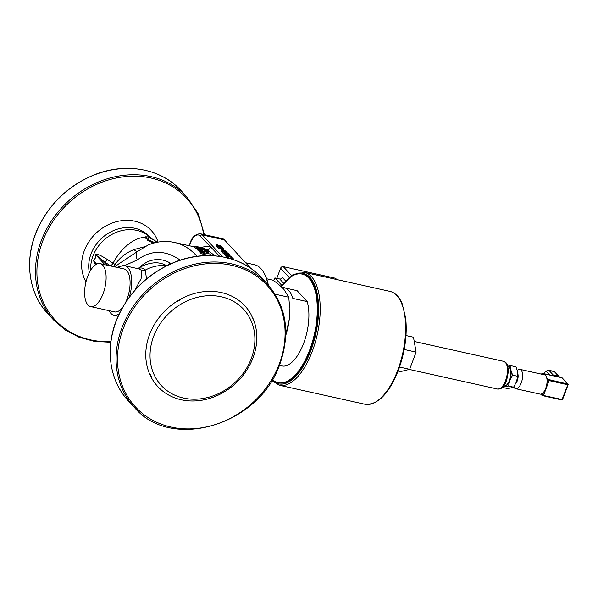 <?xml version="1.0" encoding="UTF-8"?>
<svg xmlns="http://www.w3.org/2000/svg" width="598" height="598" viewBox="0 0 598 598"><rect width="100%" height="100%" fill="white"/><g stroke="black" fill="none" stroke-linecap="round" stroke-linejoin="round"><path stroke-width="0.9" d="M276.814 278.347L280.604 268.21A2.198 1.876 -42.7 0 1 283.265 266.648L335.037 278.16A2.198 1.876 -42.7 0 1 335.904 278.653L336.741 279.55M285.582 280.925L282.353 277.427A2.198 1.876 -42.7 0 1 279.692 278.982L274.901 277.921L281.867 285.455M274.901 277.921L273.578 280.604M272.307 379.603A55.607 24.981 -77.5 0 0 278.018 382.675A55.607 24.981 -77.5 0 0 314.473 333.819A55.607 24.981 -77.5 0 0 302.147 274.116A55.607 24.981 -77.5 0 0 281.06 286.599L292.646 274.938L304.487 272.382A57.804 25.976 -77.5 0 1 312.418 350.974A57.804 25.976 -77.5 0 1 279.401 385.239L364.817 404.226A57.804 25.976 -77.5 0 0 397.842 369.96A57.804 25.976 -77.5 0 0 389.911 291.376L304.487 272.382M302.147 274.116L302.977 274.303A55.607 24.981 102.5 0 1 310.287 279.064A55.607 24.981 102.5 0 1 312.956 342.931A55.607 24.981 102.5 0 1 278.84 382.862L278.018 382.675M285.343 288.049L297.086 290.658L307.2 301.609L292.826 298.409A38.474 17.29 -77.5 0 0 284.05 287.638L281.598 287.092M279.378 365.311L283.078 366.133A38.474 17.29 -77.5 0 0 303.709 343.147A38.474 17.29 -77.5 0 0 307.2 301.609M543.597 392.198A9.897 4.448 102.5 0 1 540.861 394.127L541.908 395.256A1.099 0.493 -77.5 0 0 542.035 395.338A1.099 0.493 -77.5 0 0 542.663 394.687L543.597 392.198A9.897 4.448 102.5 0 0 546.931 383.281L547.865 380.791A1.099 0.493 -77.5 0 0 547.843 379.371L546.804 378.242A9.897 4.448 102.5 0 1 546.931 383.281M543.41 374.58L542.393 373.473A1.099 0.493 -77.5 0 0 542.259 373.391A1.099 0.493 -77.5 0 0 541.631 374.042L541.586 374.169M561.784 377.682L568.063 384.641A0.553 0.471 137.3 0 0 567.771 384.036L548.8 379.588A1.099 0.493 102.5 0 1 548.822 381.001L543.627 394.897A1.099 0.493 102.5 0 1 542.999 395.555A1.099 0.493 102.5 0 1 542.864 395.472M543.066 373.623A1.099 0.493 102.5 0 1 543.216 373.608A1.099 0.493 102.5 0 1 543.35 373.69L561.926 377.719A0.553 0.471 -42.7 0 1 562.255 378.063M540.861 394.127A9.897 4.448 102.5 0 1 540.076 394.112L515.633 388.67A9.897 4.448 102.5 0 1 513.764 386.921M517.322 370.289L517.449 370.184A9.897 4.448 102.5 0 1 519.924 369.355L544.374 374.789A9.897 4.448 102.5 0 1 545.57 375.514A9.897 4.448 102.5 0 1 546.804 378.242M542.924 395.532L561.896 399.965L543.283 395.801M568.018 384.768L562.531 399.621L543.515 395.48L543.201 395.809M543.515 395.48L549.084 380.59L567.779 384.746L561.896 399.965A0.553 0.553 0 0 0 562.531 399.621L568.1 384.731A0.553 0.553 0 0 0 567.988 384.163L562.15 377.839A0.553 0.553 0 0 0 561.866 377.674L543.171 373.518M549.076 379.88L549.084 380.59M559.676 377.189A8.798 7.505 137.3 0 0 559.511 377.002A8.798 7.505 137.3 0 0 558.502 376.12L553.165 374.931A8.798 7.505 137.3 0 0 551.431 375.357M553.748 371.747L554.219 371.485A8.798 7.505 -42.7 0 1 555.228 372.367L554.197 371.463M548.59 370.603L554.219 371.485L558.502 376.12M546.213 371.328L546.161 371.134A8.798 7.505 -42.7 0 1 548.882 370.297L553.165 374.931M549.712 374.976L546.161 371.134L543.53 373.601M517.853 373.825A6.593 2.96 102.5 0 1 515.648 383.744M519.924 369.355A9.897 4.448 102.5 0 1 521.12 370.08A9.897 4.448 102.5 0 1 521.748 381.419A9.897 4.448 102.5 0 1 515.633 388.67M503.568 385.994L503.89 386.061A9.897 4.448 -77.5 0 0 510.004 378.811A9.897 4.448 -77.5 0 0 509.376 367.471A9.897 4.448 -77.5 0 0 508.18 366.746L507.859 366.671M517.846 373.698A10.443 4.694 102.5 0 1 517.853 373.78A10.443 4.694 102.5 0 1 516.448 381.898A10.443 4.694 102.5 0 1 515.625 383.789A10.443 4.694 102.5 0 1 515.596 383.841M508.509 386.031L504.832 386.577A10.443 4.694 -77.5 0 0 509.735 380.41L508.509 386.031L513.6 387.168L516.448 381.898L517.666 376.277L517.651 371.732L516.007 366.828L510.916 365.692L510.939 370.237A10.443 4.694 -77.5 0 0 507.732 366.163M503.232 386.398A10.443 4.694 -77.5 0 0 504.832 386.577L502.776 387.474L502.597 387.085M507.239 366.238L510.916 365.692M510.939 370.237L512.583 375.14L509.735 380.41A10.443 4.694 -77.5 0 0 510.939 370.237M502.776 387.474L507.859 388.603L513.6 387.168M512.583 375.14L517.666 376.277M398.111 371.037L400.615 371.59L409.675 369.317L416.103 352.125L413.472 337.205L405.997 335.545M399.554 367.067L409.675 369.317M404.196 349.479L416.103 352.125M285.769 334.708L289.208 319.534L289.709 308.957A38.474 17.29 102.5 0 1 289.208 319.534A38.474 17.29 102.5 0 1 285.754 335.388M266.611 278.78L273.032 280.208C277.868 283.699 281.486 286.763 283.901 289.387L288.767 297.236L275.155 294.209M289.686 308.097L288.767 297.236M268.338 285.089A53.319 23.957 -77.5 0 0 265.348 275.685L264.839 274.602A54.418 24.451 102.5 0 1 267.986 284.7M224.437 239.858L202.288 234.932A16.49 7.408 -77.5 0 0 200.3 233.728L222.449 238.654A16.49 7.408 102.5 0 1 224.437 239.858L250.824 268.42M245.599 262.761L254.434 264.727A54.418 24.451 102.5 0 1 264.839 274.602M206.519 255.593L206.011 255.174L204.86 255.645M202.61 255.765L202.423 255.368L205.219 254.314L204.695 253.455L200.876 252.61L200.412 251.893L209.995 254.023L210.997 255.623M231.71 259.113L234.072 259.876M226.388 253.358L224.347 252.76L223.196 251.504L228.13 253.096L228.062 253.582L226.388 253.358L226.059 254.225M228.13 253.096L227.928 253.948M224.168 253.821L222.77 252.984L223.196 251.504M220.116 246.57L218.076 245.965L216.924 244.717L221.858 246.309L221.791 246.795L220.116 246.57L219.885 247.176M221.858 246.309L221.634 247.213M217.851 247.019L216.498 246.197L216.924 244.717M224.684 251.511L222.643 250.913L221.492 249.658L226.425 251.25L226.358 251.736L224.616 251.676M226.425 251.25L226.223 252.094M222.837 252.102L221.058 251.138L221.492 249.658M149.859 373.982A9.897 8.439 -42.7 0 1 151.728 378.242A59.366 50.636 137.3 0 0 221.118 393.671L226.291 390.636A59.366 50.636 137.3 0 0 253.156 318.786A9.897 8.439 -42.7 0 1 252.872 318.502L250.868 314.092A59.366 50.636 137.3 0 0 181.478 298.671A9.897 8.439 -42.7 0 1 176.305 301.698A59.366 50.636 137.3 0 0 149.44 373.556L149.859 373.982M149.44 373.556L151.728 378.242M181.478 298.671L176.305 301.698M153.574 336.562A56.07 47.825 -42.7 0 1 237.69 304.083A56.07 47.825 -42.7 0 1 226.066 389.433A56.07 47.825 -42.7 0 1 167.246 390.786A56.07 47.825 -42.7 0 1 153.574 336.562M90.59 306.572A21.984 9.882 -77.5 0 0 105.009 287.257A21.984 9.882 -77.5 0 0 100.135 263.643A21.984 9.882 -77.5 0 0 87.577 276.68A21.984 9.882 -77.5 0 0 90.59 306.572L114.562 311.902A21.984 9.882 -77.5 0 0 122.68 307.267M125.498 302.633A21.984 9.882 -77.5 0 0 124.107 268.973L100.135 263.643M119.308 313.666A25.288 11.362 102.5 0 1 113.844 315.124A25.288 11.362 102.5 0 1 109.083 310.683M118.628 267.755A25.288 11.362 102.5 0 1 124.818 265.759A25.288 11.362 102.5 0 1 129.31 297.131M227.554 257.574L225.685 256.049L226.051 255.054L230.208 255.981L231.74 257.08L227.337 256.452L226.051 255.054M230.11 257.798L232.031 258.53L231.262 257.626L232.286 257.858L233.437 259.091L230.536 258.657L228.189 257.461L227.838 256.819L228.907 257.162M222.77 252.984L222.822 252.498M221.282 249.852L221.342 248.521L223.099 249.658L221.342 248.521M216.498 246.197L216.551 245.711M220.199 247.998L219.825 248.992L218.988 248.805L217.702 247.415L218.076 246.421L223.338 247.991L223.764 248.447L219.361 247.811L218.076 246.421M223.764 248.447L223.398 249.441L222.777 249.306M221.178 248.947L219.944 248.678M221.058 251.138L221.118 250.652M225.827 255.66L224.056 254.12L224.429 253.126L226.702 254.449L226.739 254.008L228.907 254.815L227.845 253.933L229.796 254.898L230.028 255.398L227.12 254.965L224.429 253.126M227.823 258.448L227.838 256.819M233.205 258.59L233.071 260.07M233.265 259.547L233.437 259.091M231.112 258.015L231.262 257.626M231.157 258.059L231.299 257.671M231.598 258.373L231.762 257.947M229.991 258.112L230.148 257.693M227.801 254.77L227.502 255.735M229.796 254.898L229.662 256.378M225.491 253.47L225.618 253.873M229.834 255.899L230.028 255.398M227.703 254.322L227.845 253.933M227.748 254.367L227.89 253.978M228.189 254.681L228.346 254.255M226.582 254.419L226.739 254.008M218.988 248.805L219.361 247.811M226.971 257.439L227.337 256.452M231.516 257.686L231.74 257.08M146.495 278.945L145.314 270.072A36.276 30.947 -42.7 0 1 166.61 265.654A3.296 1.958 -61 0 0 166.932 265.587M157.095 242.257L153.439 239.447L152.049 239.222L148.259 236.868L145.359 236.801L149.149 239.163L147.624 239.32L154.897 242.736M147.601 239.394L145.03 237.795L145.359 236.801M153.365 243.147L147.34 240.306L147.624 239.32M199.261 249.329L199.455 248.753L199.47 249.717L201.93 251.085L202.931 250.846L202.827 249.68L204.292 249.815L208.396 251.795L208.911 253.036L207.386 252.7L207.327 251.586L204.994 250.383L204.023 250.592L204.322 251.392L202.655 251.81L200.278 250.906L198.401 249.516L197.818 248.357L199.261 248.955M204.322 251.392L203.806 252.648M207.058 253.373L207.499 252.461M202.288 251.138L202.827 249.68M200.33 252.087L198.028 250.51L197.467 249.373L197.818 248.357M206.96 253.619L206.953 252.573L204.628 251.384L203.656 251.586M207.11 253.38L207.386 252.7M208.627 253.724L208.911 253.036M202.281 251.153L202.468 250.689M196.204 247.333L194.791 246.129L202.176 247.774L205.062 248.925L205.667 249.777L204.127 249.433L203.888 248.633L198.603 246.981L196.122 246.548L196.196 246.944L199.889 248.185L198.872 247.49L199.986 247.736L201.571 248.88L196.204 247.333L195.882 248.364L194.507 247.183M203.963 249.755L204.322 249.216M194.799 247.751L194.791 246.129M197.564 249.089L197.048 248.97L197.385 247.946M197.048 248.97L195.882 248.364M201.571 248.88L201.234 249.904L199.306 249.471M198.738 247.931L198.872 247.49M204.015 250.188L201.563 248.91M205.525 250.211L205.667 249.777M205.802 255.608L206.011 255.174M204.411 254.599A58.813 26.424 -77.5 0 0 204.277 254.389L200.465 253.545A58.813 26.424 -77.5 0 0 200.001 252.842L200.412 251.893M200.465 253.545L200.876 252.61M204.277 254.389L204.695 253.455M202.206 255.787L202.423 255.368M205.563 249.359L205.921 249.433A58.813 26.424 102.5 0 1 206.818 249.672L215.018 255.854M196.996 256.318C190.553 249.045 183.175 244.447 174.863 242.534L174.467 242.444M171.185 263.598L169.533 262.671A3.296 1.958 -61 0 1 167.709 265.206M137.772 268.637A36.276 36.276 0 0 1 153.17 262.963L153.17 262.963A36.119 27.732 91.2 0 1 166.61 265.654M124.818 265.759L138.542 268.808A25.288 11.362 102.5 0 1 141.591 270.655L141.098 278.683L134.856 290.269M144.686 246.697L133.93 249.575C126.141 252.662 119.854 257.618 115.055 264.451L113.067 263.217A36.276 21.154 -58.1 0 1 145.194 237.309M96.211 264.391L93.288 260.496C95.067 259.629 95.807 257.641 95.516 254.539L104.127 261.64A3.296 2.213 124.9 0 0 107.341 259.45C103.058 257.028 98.334 253.492 95.359 254.726C95.673 257.618 94.992 259.442 93.318 260.19L95.403 264.892M206.818 249.672A3.296 2.945 107 0 0 210.459 247.109A62.11 27.912 -77.5 0 0 201.414 247.557M219.683 256.378L200.293 236.105A1.652 1.405 -42.7 0 1 202.288 234.932L222.523 256.834M96.667 264.152L93.288 260.496A3.296 2.885 78.2 0 0 93.318 260.19M104.912 264.705L95.516 254.539A3.296 2.041 -10.9 0 1 95.359 254.726M113.112 266.529A3.296 1.921 121.9 0 0 115.055 264.451L116.431 265.422L137.518 251.489A10.996 5.905 51 0 0 137.391 259.876C151.174 249.792 165.452 249.882 180.23 260.137M115.01 266.955A3.296 2.407 127.6 0 0 116.431 265.422L120.041 267.112M137.675 251.452A10.996 3.252 57.4 0 1 133.93 249.575M335.037 278.16L336.218 279.438M279.692 278.982L283.601 283.213M291.57 275.641L283.265 266.648M280.604 268.21L289.163 277.479M272.068 379.999A56.616 25.437 -77.5 0 0 310.96 350.286A56.616 25.437 -77.5 0 0 315.654 287.743A56.616 25.437 -77.5 0 0 287.518 279.378M542.663 394.687L543.627 394.897M547.865 380.791L548.822 381.001M547.843 379.371L548.8 379.588M542.393 373.473L543.35 373.69M562.023 399.927A0.553 0.471 137.3 0 0 562.426 399.658M414.227 341.465L503.598 361.334A14.18 6.369 102.5 0 1 505.31 362.373A14.18 6.369 102.5 0 1 506.207 378.631A14.18 6.369 102.5 0 1 497.446 389.021L409.264 369.422M189.304 245.741L190.022 243.82A14.838 6.668 102.5 0 1 200.293 236.105M203.626 234.468A89.595 76.424 137.3 0 0 116.019 178.054A89.595 76.424 137.3 0 0 36.941 269.421A89.595 76.424 137.3 0 0 110.892 341.608M158.074 242.078A41.778 35.633 137.3 0 0 105.988 225.902A41.778 35.633 137.3 0 0 85.992 281.822M279.438 363.539A89.595 76.424 137.3 0 0 188.43 267.418A89.595 76.424 137.3 0 0 136.03 407.552A89.595 76.424 137.3 0 0 279.438 363.539M227.98 258.022L228.189 257.461M225.409 255.481L225.782 254.486M226.986 255.346L227.12 254.965M229.064 256.079L229.318 255.413M224.407 254.755L224.781 253.769M222.269 251.9L222.643 250.913M217.702 246.959L218.076 245.965M223.973 253.746L224.347 252.76M198.028 250.51L198.401 249.516M199.889 251.878L200.278 250.906M202.43 252.341L202.655 251.81M204.628 251.384L204.994 250.383M206.953 252.573L207.327 251.586M198.372 247.849L198.603 246.981M203.582 249.68L203.888 248.633M169.533 262.671A39.401 30.251 -88.8 0 0 139.304 267.687M141.591 270.655A5.494 4.687 -42.7 0 0 145.314 270.072A26.731 12.012 -77.5 0 0 137.974 268.681M150.285 238.124A36.276 21.154 -58.1 0 1 152.662 239.275L152.729 239.312M90.702 270.206A36.276 30.947 -42.7 0 1 112.162 234.274A36.276 30.947 -42.7 0 1 150.636 237.899M107.491 265.28L104.127 261.64A77.299 20.534 20.5 0 0 110.099 265.572A3.296 1.921 121.9 0 0 113.067 263.217A74.062 19.674 -159.5 0 1 107.341 259.45M150.703 237.952L149.276 236.412A36.276 30.947 137.3 0 0 108.447 233.175A36.276 30.947 137.3 0 0 89.349 272.613M190.022 243.82A1.652 0.441 -159.5 0 1 189.917 243.558L189.118 245.703M110.099 265.572L110.824 266.02M124.459 265.691L137.391 259.876M47.84 313.733C27.755 292.534 23.86 257.596 38.152 227.591C50.382 202.475 69.488 184.73 95.448 174.362C126.612 162.237 161.423 168.808 181.067 190.627A90.694 77.359 137.3 0 0 61.953 195.359A90.694 77.359 137.3 0 0 47.84 313.733L53.685 320.05L65.317 330.036L79.086 337.235L94.447 341.368L110.809 342.273M181.067 190.627L186.912 196.951A90.694 77.359 137.3 0 0 67.798 201.683A90.694 77.359 137.3 0 0 53.685 320.05M267.523 284.2A90.694 77.359 137.3 0 0 148.409 288.931A90.694 77.359 137.3 0 0 134.296 407.298C171.215 451.804 260.018 425.006 280.073 363.502C290.576 332.69 286.397 306.251 267.523 284.2L261.685 277.876A90.694 77.359 137.3 0 0 142.571 282.607A90.694 77.359 137.3 0 0 128.45 400.974L134.296 407.298M271.754 380.515L279.401 385.239M389.911 291.376C395.158 292.676 399.225 296.735 402.11 303.56L405.653 317.822C407.402 334.506 405.025 351.871 398.53 369.923C389.029 393.858 377.786 405.287 364.817 404.226M542.035 395.338L542.999 395.555M542.259 373.391L543.216 373.608M554.144 371.44L548.815 370.259M548.785 370.252L546.094 371.081L543.44 373.578M559.511 377.002L555.228 372.367M497.446 389.021C500.481 388.887 502.268 388.169 502.806 386.869C505.407 384.85 507.231 379.723 508.293 371.485C508.136 366.686 507.358 363.778 505.968 362.739L503.598 361.334M227.831 254.942L227.457 255.937M226.545 251.609L226.179 252.603M221.305 249.785L220.939 250.771M221.978 246.668L221.611 247.662M216.745 244.836L216.371 245.83M228.249 253.455L227.883 254.449M223.017 251.631L222.643 252.618M202.64 249.859L202.281 250.868M194.627 246.189L194.335 247.251M194.432 246.884L174.863 242.534M113.844 315.124L118.195 316.088M155.689 241.166L157.364 242.205M150.472 237.772L152.662 239.275M200.3 233.728C195.18 234.087 191.719 237.369 189.917 243.558M137.51 251.481L148.027 245.075C156.803 241.36 165.751 240.516 174.855 242.534M204.434 234.648L198.461 214.226L186.912 196.951M261.685 277.876C242.033 256.049 207.229 249.478 176.059 261.61C150.098 271.978 130.999 289.716 118.763 314.832C104.471 344.837 108.365 379.782 128.45 400.974"/></g></svg>
